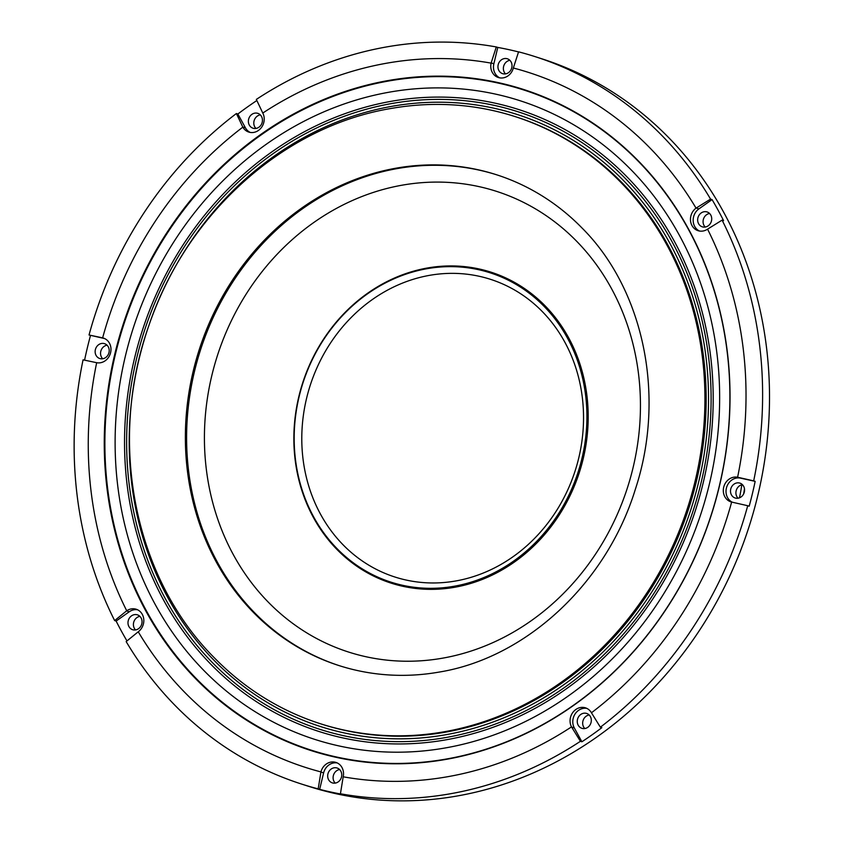 <?xml version="1.0" encoding="UTF-8"?>
<svg xmlns="http://www.w3.org/2000/svg" width="843" height="843" viewBox="0 0 843 843"><rect width="100%" height="100%" fill="white"/><g stroke="black" fill="none" stroke-linecap="round" stroke-linejoin="round"><path stroke-width="1.26" d="M253.595 128.368A7.808 6.955 107.8 0 1 253.026 128.22A7.808 6.955 107.8 0 1 248.696 118.968A7.808 6.955 107.8 0 1 257.241 113.194A7.808 6.955 107.8 0 1 257.8 113.341A7.808 6.955 107.8 0 1 262.131 122.593A7.808 6.955 107.8 0 1 253.595 128.368M255.945 128.442A7.808 6.955 107.8 0 1 254.217 120.391A7.808 6.955 107.8 0 1 260.308 114.869M753.684 480.879L755.159 481.353A381.995 340.108 107.8 0 1 749.195 506.19L747.72 505.716A381.995 340.108 107.8 0 1 600.364 727.193L601.839 727.667A381.995 340.108 107.8 0 1 581.891 741.777L580.416 741.303A381.995 340.108 107.8 0 1 340.435 793.769L341.91 794.243A381.995 340.108 107.8 0 1 330.741 792.009A381.995 340.108 107.8 0 1 319.666 789.354L323.586 773.01L320.941 771.914A364.956 324.945 107.8 0 1 138.241 631.786A12.782 11.38 -72.2 0 0 143.774 619.331A12.782 11.38 -72.2 0 0 136.218 609.236A12.782 11.38 -72.2 0 0 126.724 610.775A364.956 324.945 107.8 0 1 96.671 362.701A12.782 11.38 -72.2 0 0 110.486 353.091A12.782 11.38 -72.2 0 0 103.373 338.064A12.782 11.38 -72.2 0 0 102.635 337.864A364.956 324.945 107.8 0 1 242.837 127.145A12.782 11.38 -72.2 0 0 248.801 132.077A12.782 11.38 -72.2 0 0 249.728 132.33A12.782 11.38 -72.2 0 0 261.783 127.008A12.782 11.38 -72.2 0 0 262.784 113.046A364.956 324.945 107.8 0 1 491.1 63.13A12.782 11.38 -72.2 0 0 498.371 77.524A12.782 11.38 -72.2 0 0 499.298 77.767A12.782 11.38 -72.2 0 0 513.345 68.009A364.956 324.945 107.8 0 1 696.044 208.137A12.782 11.38 -72.2 0 0 690.512 220.603A12.782 11.38 -72.2 0 0 698.067 230.687A12.782 11.38 -72.2 0 0 698.995 230.94A12.782 11.38 -72.2 0 0 707.562 229.148A364.956 324.945 107.8 0 1 737.604 477.233L753.684 480.879A381.995 340.108 107.8 0 0 722.093 220.139L723.579 220.613A381.995 340.108 107.8 0 0 712.061 199.591L710.575 199.117A381.995 340.108 107.8 0 0 535.2 56.66L542.102 58.884A381.995 340.108 107.8 0 1 753.726 511.153A381.995 340.108 107.8 0 1 336.157 793.748A381.995 340.108 107.8 0 1 308.433 786.266L301.541 784.053A381.995 340.108 107.8 0 1 126.165 641.597L138.241 631.786M499.751 77.862A12.782 11.38 -72.2 0 1 493.861 63.783L497.781 47.429A381.995 340.108 107.8 0 1 508.961 49.663A381.995 340.108 107.8 0 1 518.529 51.929M513.345 68.009L518.561 51.834A381.995 340.108 107.8 0 1 535.2 56.66M491.1 63.13L496.306 46.955A381.995 340.108 107.8 0 0 256.335 99.421L262.784 113.046M312.31 750.965A347.211 309.139 107.8 0 1 270.498 733.368M480.447 79.79A347.211 309.139 107.8 0 1 500.847 83.468A347.211 309.139 107.8 0 1 524.683 89.832M336.146 757.33A347.211 309.139 107.8 0 1 310.951 750.533A347.211 309.139 107.8 0 1 118.6 339.455A347.211 309.139 107.8 0 1 498.139 82.603A347.211 309.139 107.8 0 1 523.334 89.39A347.211 309.139 107.8 0 1 715.686 500.479A347.211 309.139 107.8 0 1 336.146 757.33M722.093 220.139L707.562 229.148M702.862 226.978A7.808 6.955 107.8 0 1 702.293 226.83A7.808 6.955 107.8 0 1 697.972 217.578A7.808 6.955 107.8 0 1 706.508 211.804A7.808 6.955 107.8 0 1 707.077 211.951A7.808 6.955 107.8 0 1 711.397 221.203A7.808 6.955 107.8 0 1 702.862 226.978M705.212 227.041A7.808 6.955 107.8 0 1 703.484 219.001A7.808 6.955 107.8 0 1 709.574 213.479M735.707 498.15A7.808 6.955 107.8 0 1 735.138 498.002A7.808 6.955 107.8 0 1 730.818 488.75A7.808 6.955 107.8 0 1 739.353 482.976A7.808 6.955 107.8 0 1 739.922 483.123A7.808 6.955 107.8 0 1 744.243 492.375A7.808 6.955 107.8 0 1 735.707 498.15M738.057 498.213A7.808 6.955 107.8 0 1 736.329 490.173A7.808 6.955 107.8 0 1 742.42 484.641M582.46 728.478A7.808 6.955 107.8 0 1 581.891 728.32A7.808 6.955 107.8 0 1 577.571 719.079A7.808 6.955 107.8 0 1 586.106 713.294A7.808 6.955 107.8 0 1 586.675 713.452A7.808 6.955 107.8 0 1 590.996 722.704A7.808 6.955 107.8 0 1 582.46 728.478M584.81 728.542A7.808 6.955 107.8 0 1 583.082 720.502A7.808 6.955 107.8 0 1 589.173 714.969M332.89 783.031A7.808 6.955 107.8 0 1 332.332 782.884A7.808 6.955 107.8 0 1 328.001 773.632A7.808 6.955 107.8 0 1 336.536 767.857A7.808 6.955 107.8 0 1 337.105 768.015A7.808 6.955 107.8 0 1 341.436 777.257A7.808 6.955 107.8 0 1 332.89 783.031M335.24 783.105A7.808 6.955 107.8 0 1 333.512 775.065A7.808 6.955 107.8 0 1 339.603 769.533M503.166 73.815A7.808 6.955 107.8 0 1 502.597 73.657A7.808 6.955 107.8 0 1 498.266 64.416A7.808 6.955 107.8 0 1 506.812 58.631A7.808 6.955 107.8 0 1 507.37 58.789A7.808 6.955 107.8 0 1 511.701 68.03A7.808 6.955 107.8 0 1 503.166 73.815M505.515 73.878A7.808 6.955 107.8 0 1 503.777 65.838A7.808 6.955 107.8 0 1 509.878 60.306M133.194 629.869A7.808 6.955 107.8 0 1 132.625 629.71A7.808 6.955 107.8 0 1 128.305 620.469A7.808 6.955 107.8 0 1 136.84 614.695A7.808 6.955 107.8 0 1 137.409 614.842A7.808 6.955 107.8 0 1 141.729 624.094A7.808 6.955 107.8 0 1 133.194 629.869M135.544 629.932A7.808 6.955 107.8 0 1 133.816 621.892A7.808 6.955 107.8 0 1 139.906 616.359M100.349 358.696A7.808 6.955 107.8 0 1 99.78 358.538A7.808 6.955 107.8 0 1 95.459 349.297A7.808 6.955 107.8 0 1 103.995 343.522A7.808 6.955 107.8 0 1 104.564 343.67A7.808 6.955 107.8 0 1 108.884 352.922A7.808 6.955 107.8 0 1 100.349 358.696M102.698 358.76A7.808 6.955 107.8 0 1 100.97 350.72A7.808 6.955 107.8 0 1 107.061 345.187M104.648 338.58L89.031 334.998L102.635 337.864M84.574 360.151A381.995 340.108 107.8 0 1 90.507 335.472M96.671 362.701L83.067 359.835A381.995 340.108 107.8 0 0 114.648 620.585L126.724 610.775M114.648 620.585L116.123 621.059L129.264 611.776L126.566 610.901M137.546 609.774A12.782 11.38 -72.2 0 0 129.264 611.776M126.977 640.943A381.995 340.108 107.8 0 1 116.123 621.059M337.242 762.936A12.782 11.38 -72.2 0 0 323.586 773.01M747.72 505.716L731.65 502.07A364.956 324.945 107.8 0 1 591.449 712.778A12.782 11.38 -72.2 0 0 585.485 707.846A12.782 11.38 -72.2 0 0 572.808 712.483A12.782 11.38 -72.2 0 0 571.501 726.887A364.956 324.945 107.8 0 1 343.185 776.803L340.435 793.769M755.159 481.353L740.512 478.139A12.782 11.38 -72.2 0 0 726.761 486.875A12.782 11.38 -72.2 0 0 732.356 502.228M696.044 208.137L710.575 199.117M712.061 199.591L698.921 208.885A12.782 11.38 -72.2 0 0 693.167 220.571A12.782 11.38 -72.2 0 0 699.448 231.024M737.604 477.233A12.782 11.38 -72.2 0 0 723.8 486.832A12.782 11.38 -72.2 0 0 730.913 501.859A12.782 11.38 -72.2 0 0 731.65 502.07M591.449 712.778L600.364 727.193M586.812 708.383A12.782 11.38 -72.2 0 0 575.01 714.095A12.782 11.38 -72.2 0 0 574.315 727.941L581.891 741.777M580.416 741.303L571.501 726.887M343.185 776.803A12.782 11.38 -72.2 0 0 335.914 762.409A12.782 11.38 -72.2 0 0 320.941 771.914M242.837 127.145L236.388 113.531A381.995 340.108 107.8 0 0 89.031 334.998M236.388 113.531L237.863 114.005L245.439 127.83A12.782 11.38 -72.2 0 0 250.181 132.414M497.781 47.429L496.306 46.955M301.541 784.053A381.995 340.108 107.8 0 0 318.19 788.879L319.666 789.354M237.863 114.005A381.995 340.108 107.8 0 1 256.852 100.528M318.19 788.879L320.898 772.135M493.85 108.189A321.446 286.199 107.8 0 1 698.668 481.933A321.446 286.199 107.8 0 1 343.881 732.852A321.446 286.199 107.8 0 1 139.063 359.107A321.446 286.199 107.8 0 1 493.85 108.189M343.217 735.612A324.281 288.727 -72.2 0 0 701.144 482.47A324.281 288.727 -72.2 0 0 494.514 105.428A324.281 288.727 -72.2 0 0 136.587 358.56A324.281 288.727 -72.2 0 0 343.217 735.612M492.006 110.349A318.802 283.849 107.8 0 1 515.136 116.597A318.802 283.849 107.8 0 1 691.755 494.051A318.802 283.849 107.8 0 1 343.27 729.89A318.802 283.849 107.8 0 1 320.129 723.652A318.802 283.849 107.8 0 1 214.702 658.162C133.7 577.455 107.44 441.247 148.958 325.314C186.451 213.837 283.533 126.187 391.289 108.431A318.802 283.849 107.8 0 1 492.006 110.349M515.136 116.597L516.369 116.987A318.802 283.849 107.8 0 1 692.988 494.441A318.802 283.849 107.8 0 1 344.492 730.291A318.802 283.849 107.8 0 1 321.362 724.053L320.129 723.652M477.76 169.685A257.747 229.486 107.8 0 1 496.464 174.733A257.747 229.486 107.8 0 1 581.702 227.673C643.641 289.107 666.265 396.126 635.211 489.73C606.075 584.146 525.221 658.235 438.929 672.113A257.747 229.486 107.8 0 1 357.506 670.554A257.747 229.486 107.8 0 1 338.812 665.517A257.747 229.486 107.8 0 1 196.019 360.351A257.747 229.486 107.8 0 1 477.76 169.685M339.423 665.707A257.747 229.486 107.8 0 1 197.346 360.404A257.747 229.486 107.8 0 1 478.993 170.086A257.747 229.486 107.8 0 1 497.075 174.933M365.999 656.739A241.93 215.408 107.8 0 1 211.846 375.441A241.93 215.408 107.8 0 1 478.866 186.588A241.93 215.408 107.8 0 1 633.019 467.886A241.93 215.408 107.8 0 1 365.999 656.739M495.052 103.162A326.62 290.803 107.8 0 1 703.167 482.923A326.62 290.803 107.8 0 1 342.679 737.878A326.62 290.803 107.8 0 1 134.564 358.117A326.62 290.803 107.8 0 1 495.052 103.162M498.287 83.088A346.779 308.759 107.8 0 1 523.45 89.874A346.779 308.759 107.8 0 1 715.559 500.457A346.779 308.759 107.8 0 1 336.494 756.993A346.779 308.759 107.8 0 1 311.33 750.207A346.779 308.759 107.8 0 1 119.211 339.634A346.779 308.759 107.8 0 1 498.287 83.088M523.45 89.874L524.43 90.19A346.779 308.759 107.8 0 1 605.495 132.045M402.585 763.716A346.779 308.759 107.8 0 1 337.474 757.309A346.779 308.759 107.8 0 1 312.31 750.523L311.33 750.207M739.469 497.834A208.748 185.86 -72.2 0 0 741.819 484.767M452.817 273.353A156.334 139.19 107.8 0 1 583.177 428.855A156.334 139.19 107.8 0 1 432.501 582.966A156.334 139.19 107.8 0 1 302.152 427.464A156.334 139.19 107.8 0 1 452.817 273.353M429.993 588.319A162.425 144.617 107.8 0 1 294.555 426.758A162.425 144.617 107.8 0 1 451.1 266.641A162.425 144.617 107.8 0 1 586.538 428.202A162.425 144.617 107.8 0 1 429.993 588.319M451.637 265.924A163.31 145.396 107.8 0 1 587.813 428.36A163.31 145.396 107.8 0 1 430.415 589.352A163.31 145.396 107.8 0 1 294.239 426.916A163.31 145.396 107.8 0 1 451.637 265.924M104.269 338.401L102.456 337.822M740.512 478.139L737.815 477.275M698.921 208.885L696.234 208.021M574.315 727.941L571.617 727.077M245.439 127.83L242.752 126.966M493.861 63.783L491.163 62.919M495.631 94.131A335.419 298.643 107.8 0 1 709.353 484.124A335.419 298.643 107.8 0 1 339.139 745.96A335.419 298.643 107.8 0 1 125.417 355.957A335.419 298.643 107.8 0 1 495.631 94.131M743.61 493.998A198.811 177.009 -72.2 0 0 744.485 488.835M744.548 489.404L743.863 493.461"/></g></svg>
